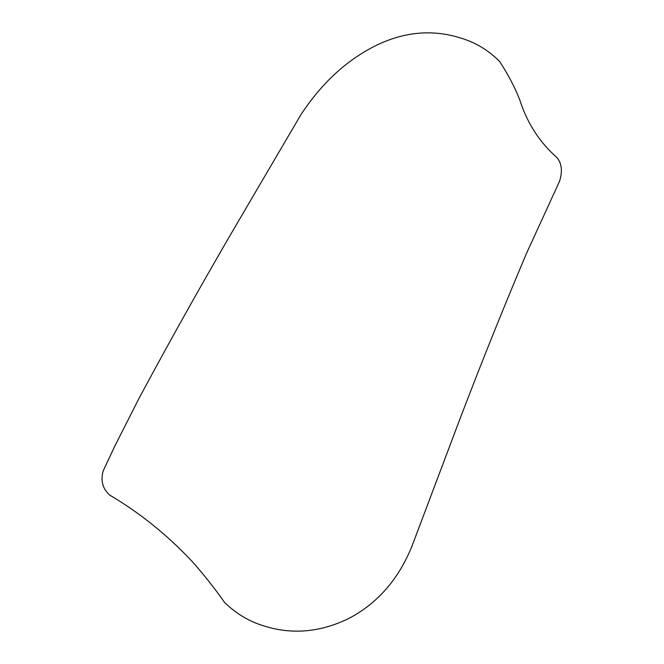 <?xml version="1.0" encoding="UTF-8"?>
<svg xmlns="http://www.w3.org/2000/svg" width="664" height="664" viewBox="0 0 664 664"><rect width="100%" height="100%" fill="white"/><g stroke="black" fill="none" stroke-linecap="round" stroke-linejoin="round"><path stroke-width="1" d="M519.763 99.882C515.048 87.714 508.375 74.957 499.735 61.611C488.978 50.688 476.461 42.994 462.194 38.512C433.492 29.05 404.625 31.449 375.608 45.683C346.218 60.424 321.252 83.548 300.701 115.055L245.572 208.994C208.687 271.601 173.155 334.747 138.983 398.417L114.606 446.507L103.219 470.801C100.455 480.595 102.605 488.679 109.66 495.062C139.681 512.741 167.253 534.952 192.369 561.686C204.329 575.256 215.028 588.794 224.449 602.298C235.762 613.32 248.444 621.048 262.488 625.488C291.189 634.95 320.056 632.551 349.073 618.317C377.434 603.377 398.35 579.464 411.804 546.588L448.582 449.105C472.868 384.049 498.739 319.035 526.195 254.071L559.569 181.222C562.624 171.486 561.802 163.659 557.113 157.725C539.683 142.486 527.233 123.205 519.763 99.882"/></g></svg>
